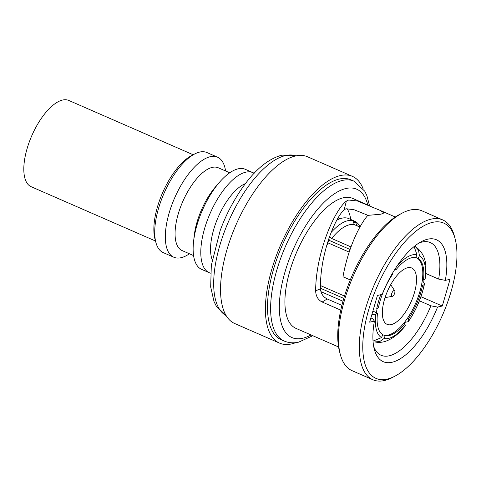 <?xml version="1.0" encoding="UTF-8"?>
<svg xmlns="http://www.w3.org/2000/svg" width="481" height="481" viewBox="0 0 481 481"><rect width="100%" height="100%" fill="white"/><g stroke="black" fill="none" stroke-linecap="round" stroke-linejoin="round"><path stroke-width="0.72" d="M212.181 259.752A45.178 19.024 -66.4 0 1 218.224 217.051A45.178 19.024 -66.4 0 1 245.436 183.598M210.54 273.166A54.587 22.986 -66.4 0 1 209.686 272.883A54.587 22.986 -66.4 0 1 209.289 272.721A54.587 22.986 -66.4 0 1 209.872 213.961A54.587 22.986 -66.4 0 1 252.591 172.499A54.587 22.986 -66.4 0 1 252.982 172.661A54.587 22.986 -66.4 0 1 254.16 173.274M209.289 272.721L201.635 269.378A54.587 22.986 -66.4 0 1 193.554 241.702A54.587 22.986 -66.4 0 1 219.534 182.203A54.587 22.986 -66.4 0 1 244.931 169.156A54.587 22.986 -66.4 0 1 245.328 169.318L252.982 172.661M193.554 241.702L194.198 235.876A45.178 19.024 -66.4 0 1 215.698 186.634L219.534 182.203M193.578 255.585L182.107 250.577A45.178 19.024 -66.4 0 1 182.588 201.948A45.178 19.024 -66.4 0 1 217.941 167.641A45.178 19.024 -66.4 0 1 218.266 167.773L229.738 172.781M189.412 253.77A54.587 22.986 -66.4 0 1 174.218 257.395A54.587 22.986 -66.4 0 1 173.821 257.233A54.587 22.986 -66.4 0 1 174.405 198.473A54.587 22.986 -66.4 0 1 217.123 157.01A54.587 22.986 -66.4 0 1 217.514 157.173A54.587 22.986 -66.4 0 1 225.571 170.965M217.514 157.173L206.908 152.543A54.587 22.986 113.6 0 0 206.511 152.381A54.587 22.986 113.6 0 0 194.637 153.992A54.587 22.986 113.6 0 0 163.997 193.374A54.587 22.986 113.6 0 0 155.934 242.61A54.587 22.986 113.6 0 0 163.215 252.597L173.821 257.233M155.934 242.61L155.002 239.171A51.455 21.663 -66.4 0 1 162.602 192.761A51.455 21.663 -66.4 0 1 191.474 155.646L194.637 153.992M193.164 154.756L68.807 100.451A47.06 19.811 113.6 0 0 26.966 149.068A47.06 19.811 113.6 0 0 31.139 186.706L155.501 241.011M220.148 230.658A82.864 34.891 -66.4 0 1 229.509 209.217C243.843 181.932 261.466 160.516 281.98 155.141L295.977 155.868A87.217 36.724 -66.4 0 0 285.66 155.525A87.217 36.724 -66.4 0 0 224.206 232.239A87.217 36.724 -66.4 0 0 226.184 315.65L216.318 306.187L214.027 301.575L210.678 287.019L211.315 265.356L220.148 230.658M295.785 342.634A90.981 38.306 -66.4 0 1 291.48 343.945A90.981 38.306 -66.4 0 1 279.569 343.121A90.981 38.306 -66.4 0 1 275.853 256.962A90.981 38.306 -66.4 0 1 340.476 175.535A90.981 38.306 -66.4 0 1 352.387 176.359A90.981 38.306 -66.4 0 1 363.059 188.582M279.569 343.121L234.71 323.533A90.981 38.306 -66.4 0 1 231 237.373A90.981 38.306 -66.4 0 1 295.617 155.946A90.981 38.306 -66.4 0 1 307.533 156.77L352.387 176.359M281.072 339.67A87.217 36.724 -66.4 0 1 277.519 257.076A87.217 36.724 -66.4 0 1 339.46 179.016A87.217 36.724 -66.4 0 1 350.883 179.81L354.01 181.175A87.217 36.724 -66.4 0 0 342.592 180.387A87.217 36.724 -66.4 0 0 280.645 258.441A87.217 36.724 -66.4 0 0 284.205 341.035L281.072 339.67M350.282 279.936L342.983 276.749C347.661 249.982 358.796 225.631 367.815 215.38L381.018 214.183L384.036 212.921L379.774 210.227L357.371 200.974L348.635 200.042L346.368 201.1C334.271 210.401 315.921 252.627 315.632 290.843C315.897 296.242 318.073 299.964 322.162 302.008L340.776 310.137M338.57 346.975L295.947 328.361A70.905 29.852 -66.4 0 1 293.055 261.219A70.905 29.852 -66.4 0 1 343.416 197.763A70.905 29.852 -66.4 0 1 352.699 198.406L368.392 205.261M425.859 273.515L438.648 279.1A61.49 25.89 113.6 0 0 430.297 242.562A61.49 25.89 113.6 0 0 422.246 242.003A61.49 25.89 113.6 0 0 418.921 243.055M347.029 208.592A61.49 25.89 -66.4 0 1 350.715 219.45M368.001 215.362L354.034 209.722L346.104 208.754L344.21 209.704C334.692 218.194 319.751 255.243 320.478 288.81C320.875 293.56 323.118 296.945 327.212 298.96L341.895 305.375M373.707 346.585A61.49 25.89 113.6 0 0 381.084 355.267A61.49 25.89 113.6 0 0 389.135 355.826A61.49 25.89 113.6 0 0 430.88 305.814L437.554 307.076A66.51 28.006 -66.4 0 1 401.797 357.774A66.51 28.006 -66.4 0 1 374.374 349.525A66.51 28.006 -66.4 0 1 374.398 321.11L372.733 318.729L370.893 317.929M395.009 376.124L392.484 377.447A87.217 36.724 -66.4 0 1 384.295 380.549A87.217 36.724 -66.4 0 1 372.871 379.756L352.008 370.647A87.217 36.724 -66.4 0 1 340.38 354.689L339.628 351.942A84.71 35.666 -66.4 0 1 352.14 275.529A84.71 35.666 -66.4 0 1 399.681 214.418L402.206 213.095A87.217 36.724 -66.4 0 1 410.395 209.993A87.217 36.724 -66.4 0 1 421.819 210.786L442.682 219.895A87.217 36.724 -66.4 0 1 454.317 235.852L455.062 238.6A84.71 35.666 -66.4 0 1 442.55 315.013A84.71 35.666 -66.4 0 1 395.009 376.124A84.71 35.666 -66.4 0 1 387.055 379.136A84.71 35.666 -66.4 0 1 368.662 309.89A84.71 35.666 -66.4 0 1 432.672 222.336A84.71 35.666 -66.4 0 1 455.062 238.6M340.38 354.689A87.217 36.724 -66.4 0 1 353.258 276.022A87.217 36.724 -66.4 0 1 402.206 213.095M374.398 321.11L369.661 322.162L377.435 295.448L382.173 294.396A66.51 28.006 -66.4 0 1 421.524 241.546A66.51 28.006 -66.4 0 1 427.771 239.177A66.51 28.006 -66.4 0 1 445.328 280.363L438.648 279.1M372.871 379.756A87.217 36.724 -66.4 0 1 369.312 297.162A87.217 36.724 -66.4 0 1 431.259 219.108A87.217 36.724 -66.4 0 1 442.682 219.895M336.79 220.244A50.824 21.398 -66.4 0 1 338.961 219.174A50.824 21.398 -66.4 0 1 348.4 218.446A50.824 21.398 -66.4 0 1 348.773 218.602L354.052 220.905A50.824 21.398 113.6 0 0 353.685 220.755A50.824 21.398 113.6 0 0 352.411 220.37L352.934 220.599L354.305 224.627L359.92 227.074M331.114 232.497A50.824 21.398 -66.4 0 1 352.934 220.599M416.312 283.345A30.748 12.945 113.6 0 0 411.736 268.007A30.748 12.945 113.6 0 0 394.3 278.98A30.748 12.945 113.6 0 0 382.551 309.018A30.748 12.945 113.6 0 0 387.127 324.356A30.748 12.945 113.6 0 0 404.563 313.384A30.748 12.945 113.6 0 0 416.312 283.345M390.656 284.764A6.981 2.94 -66.4 0 1 391.053 285.191L394.709 290.819A3.139 1.323 -66.4 0 1 394.408 293.921A3.139 1.323 -66.4 0 1 392.286 296.362A3.139 1.323 -66.4 0 1 391.937 292.971A3.139 1.323 -66.4 0 1 394.709 290.819M382.744 334.764A42.039 17.701 113.6 0 0 384.193 335.203A42.039 17.701 113.6 0 0 403.787 323.214A42.039 17.701 113.6 0 0 407.154 318.693A42.039 17.701 113.6 0 0 421.494 285.143A42.039 17.701 113.6 0 0 422.396 279.671A42.039 17.701 113.6 0 0 417.141 258.111A42.039 17.701 113.6 0 0 416.257 257.654A42.039 17.701 113.6 0 0 415.782 257.467L416.257 257.654M395.003 269.12L395.075 269.15A42.039 17.701 113.6 0 0 394.63 269.703M377.128 308.465A42.039 17.701 113.6 0 0 376.467 312.692L372.871 311.123M343.789 298.418L320.472 288.239M350.078 249.501L329.359 240.452A42.039 17.701 113.6 0 0 327.777 242.484M320.899 291.612L342.977 301.256M371.861 314.598L375.823 314.183L377.513 313.149L376.467 312.692M380.754 294.709A45.178 19.024 -66.4 0 0 376.725 308.712L378.415 307.678A42.039 17.701 -66.4 0 1 392.749 274.128L392.52 273.184M344.498 296.055L320.484 285.57M328.89 238.54L329.359 240.452M395.075 269.15L396.122 269.607A42.039 17.701 -66.4 0 1 415.716 257.618L416.949 254.726L414.147 246.519M395.725 267.995L396.122 269.607M350.998 246.915L331.674 238.474L329.617 236.466M327.639 242.346L328.301 242.995L349.194 252.116M359.974 226.972L356.776 225.577L355.399 221.549L354.882 221.32A50.824 21.398 113.6 0 0 354.052 220.905M354.882 221.32L353.932 223.533M417.141 258.111L418.181 258.568A42.039 17.701 -66.4 0 1 423.442 280.128L422.396 279.671M419.42 255.676A45.178 19.024 -66.4 0 1 425.126 279.094L425.932 268.891C426.04 258.91 422.366 251.353 414.911 246.206L418.524 250.12L419.42 255.676L418.181 258.568M421.494 285.143L422.54 285.6A42.039 17.701 -66.4 0 1 408.201 319.15L407.154 318.693M422.336 280.134L424.501 283.85L424.23 284.566L422.54 285.6M425.126 279.094L423.442 280.128M403.787 323.214L404.834 323.671L405.285 325.529L404.912 326.256C400.661 331.553 394.63 337.848 386.159 341.083C382.377 342.448 378.589 342.725 374.783 341.913L379.737 341.576L384 338.552L385.233 335.66L384.193 335.203M404.365 322.486L408.363 321.627L408.652 321.007L408.201 319.15M373.028 341.095L381.529 337.602L382.768 334.71A42.039 17.701 -66.4 0 1 377.513 313.149M396.765 266.42A45.178 19.024 -66.4 0 1 416.949 254.726M331.674 238.474A47.685 20.076 -66.4 0 1 354.305 224.627M355.399 221.549A50.824 21.398 -66.4 0 1 360.047 226.852M404.834 323.671A42.039 17.701 -66.4 0 1 385.233 335.66M405.285 325.529A45.178 19.024 -66.4 0 1 384 338.552M424.23 284.566A45.178 19.024 -66.4 0 1 408.652 321.007M381.529 337.602A45.178 19.024 -66.4 0 1 375.823 314.183M326.743 245.322A47.685 20.076 -66.4 0 1 328.301 242.995M430.88 305.814L419.408 300.805M437.554 307.076L442.292 306.024L450.066 279.311L445.328 280.363M420.941 296.705L442.292 306.024M344.21 209.704L346.368 201.1M392.286 296.362L385.672 297.511A6.981 2.94 -66.4 0 1 385.095 297.505M311.015 334.944A80.946 34.079 -66.4 0 1 302.531 338.299A80.946 34.079 -66.4 0 1 284.956 272.132A80.946 34.079 -66.4 0 1 346.116 188.468A80.946 34.079 -66.4 0 1 367.767 204.984M320.478 288.81L315.632 290.843M327.212 298.96L322.162 302.008M338.107 217.905L340.332 218.735M284.205 341.035C288.702 342.941 293.53 343.308 298.677 342.147L312.806 335.72M424.501 283.85C421.621 297.426 416.245 310.017 408.363 321.627M395.322 217.015L380.026 210.341M369.552 205.766L366.919 195.731L364.766 191.216L354.01 181.175"/></g></svg>
